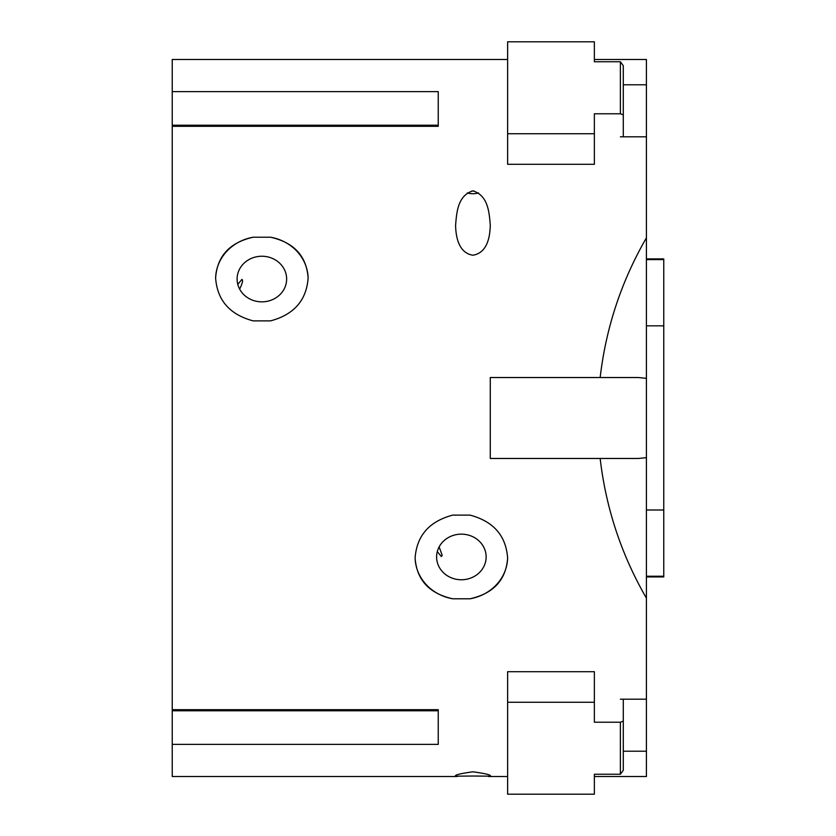 <?xml version="1.0" encoding="UTF-8"?>
<svg xmlns="http://www.w3.org/2000/svg" width="836" height="836" viewBox="0 0 836 836"><rect width="100%" height="100%" fill="white"/><g stroke="black" fill="none" stroke-linecap="round" stroke-linejoin="round"><path stroke-width="1.25" d="M472.936 776.027L455.589 776.174C454.199 775.066 459.988 773.613 472.936 771.795C485.883 773.613 491.662 775.066 490.283 776.174L472.936 776.027M471.755 190.984A14.212 12.31 180 0 0 472.936 191.026A14.212 12.31 180 0 0 474.106 190.984M472.936 255.21C458.337 253.047 455.798 235.961 455.589 225.312C456.634 212.908 457.553 195.53 472.936 190.89C488.245 195.509 489.259 212.825 490.283 225.312C489.98 235.856 487.827 252.765 472.936 255.21M467.314 192.928A17.347 15.027 180 0 0 472.936 193.733A17.347 15.027 180 0 0 478.547 192.928M438.242 709.68L438.242 744.374L172.237 744.374L172.237 709.68L438.242 709.68L438.242 716.222M438.242 119.778L438.242 126.32L172.237 126.32L172.237 91.626L438.242 91.626L438.242 126.32M415.105 558.082C416.725 535.698 429.244 521.382 452.694 515.122L470.041 515.122C493.491 521.382 506.02 535.698 507.63 558.082C506.02 579.954 493.491 593.518 470.041 598.785L452.694 598.785C429.244 593.518 416.725 579.954 415.105 558.082M415.116 557.528A46.262 42.584 180 0 0 452.694 598.785M470.041 598.785A46.262 42.584 180 0 0 507.63 557.528M461.367 534.152A24.766 22.802 180 0 0 436.601 556.954A24.766 22.802 180 0 0 461.367 579.756A24.766 22.802 180 0 0 486.134 556.954A24.766 22.802 180 0 0 461.367 534.152M437.291 551.603L441.335 556.546L442.202 555.407L439.151 546.89M308.129 278.472A46.262 42.584 0 0 0 270.54 237.215C293.99 242.482 306.519 256.046 308.129 277.918C306.519 300.302 293.99 314.618 270.54 320.878L253.193 320.878C229.754 314.618 217.224 300.302 215.615 277.918C217.224 256.046 229.754 242.482 253.193 237.215A46.262 42.584 0 0 0 215.615 278.472M253.193 237.215L270.54 237.215M261.867 256.244A24.766 22.802 0 0 0 237.1 279.046A24.766 22.802 0 0 0 261.867 301.848A24.766 22.802 0 0 0 286.633 279.046A24.766 22.802 0 0 0 261.867 256.244M239.65 289.11C242.534 283.132 243.266 279.924 241.834 279.454L237.8 284.397M172.237 91.626L172.237 59.481L507.63 59.481M457.313 776.519L172.237 776.519L172.237 744.374M172.237 709.68L172.237 126.32M623.28 84.781L646.416 84.781L646.416 59.481L594.365 59.481M594.365 776.519L646.416 776.519L646.416 751.219L623.28 751.219M507.63 702.261L507.63 671.705L594.365 671.705L594.365 702.261L507.63 702.261L507.63 794.2L594.365 794.2L594.365 774.251L620.385 774.251L623.28 770.301L623.28 699.178M620.385 699.178L646.416 699.178L646.416 751.219M646.416 598.158C621.378 554.78 605.964 508.225 600.154 458.473L638.338 458.473L646.416 457.668L646.416 699.178M600.154 458.473L490.283 458.473L490.283 377.527L600.154 377.527C605.964 327.775 621.378 281.22 646.416 237.842L646.416 378.332L638.338 377.527L600.154 377.527M646.416 84.781L646.416 237.842M646.416 136.822L620.385 136.822M594.365 133.739L594.365 164.295L507.63 164.295L507.63 133.739L594.365 133.739L594.365 113.79L620.385 113.79L623.28 114.856L623.28 65.699L620.385 61.749L620.385 113.79M646.416 378.332L646.416 457.668M623.28 136.822L623.28 114.856M620.385 61.749L594.365 61.749L594.365 41.8L507.63 41.8L507.63 133.739M623.28 721.144L620.385 722.21L620.385 774.251M620.385 722.21L594.365 722.21L594.365 702.261M646.416 258.899L663.763 258.899L663.763 509.991L646.416 509.991M663.763 325.841L646.416 325.841M663.763 509.991L663.763 576.234L646.416 576.234M663.763 576.234L663.763 576.934L646.416 576.934M663.763 259.599L646.416 259.599M172.237 125.222L438.242 125.222M172.237 710.778L438.242 710.778M488.548 776.519L507.63 776.519"/></g></svg>

